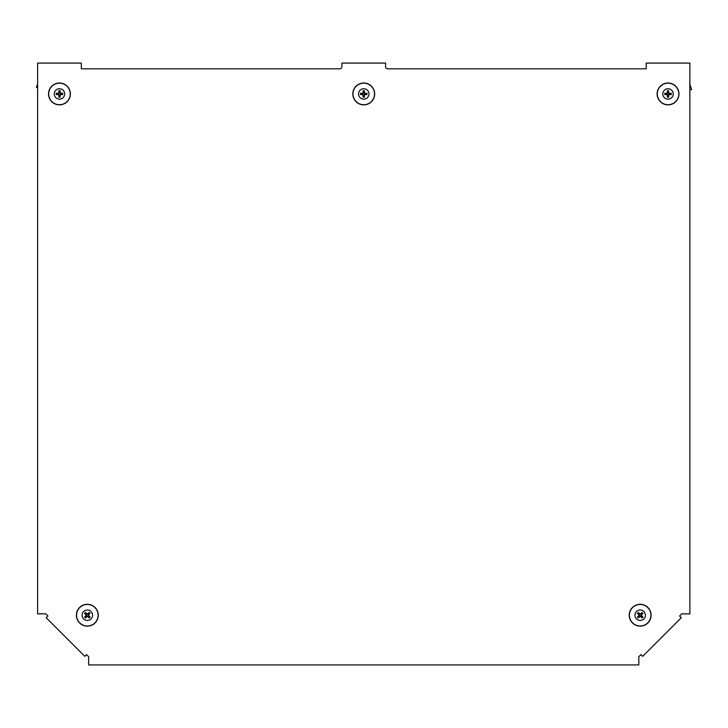 <?xml version="1.0" encoding="UTF-8"?>
<svg xmlns="http://www.w3.org/2000/svg" width="728" height="728" viewBox="0 0 728 728"><rect width="100%" height="100%" fill="white"/><g stroke="black" fill="none" stroke-linecap="round" stroke-linejoin="round"><path stroke-width="1.09" d="M47.93 615.988L45.809 613.859L37.619 613.859L37.619 63.081L81.308 63.081L81.308 68.814L339.721 68.814A2.184 2.184 0 0 0 341.905 66.63L341.905 63.081L385.594 63.081L385.594 66.63A2.184 2.184 0 0 0 387.778 68.814L646.191 68.814L646.191 63.081L689.88 63.081L689.88 613.859L681.69 613.859L679.57 615.988L681.308 617.726L642.688 656.337L640.949 654.609L638.82 656.729L638.82 664.919L88.67 664.919L88.67 656.729L86.55 654.609L84.812 656.337L46.192 617.726L47.93 615.988M37.619 83.975L36.4 87.251L37.619 87.569M36.4 87.251L37.619 87.779M54.254 93.939A5.214 5.214 0 0 1 59.459 88.725A5.214 5.214 0 0 1 64.674 93.939A5.214 5.214 0 0 1 59.459 99.145A5.214 5.214 0 0 1 54.254 93.939M70.388 93.939A10.92 10.92 0 0 0 59.459 83.01A10.92 10.92 0 0 0 48.539 93.939A10.92 10.92 0 0 0 59.459 104.859A10.92 10.92 0 0 0 70.388 93.939M62.672 94.613L60.606 94.504A1.274 1.274 0 0 0 60.606 93.366L62.672 93.266A3.276 3.276 0 0 1 62.672 94.613L60.133 94.613L60.133 97.142A3.276 3.276 0 0 1 58.786 97.142L58.786 94.613L56.256 94.613A3.276 3.276 0 0 1 56.256 93.266L58.786 93.266L58.786 90.727A3.276 3.276 0 0 1 60.133 90.727L60.133 93.266L62.672 93.266M60.606 94.504L60.024 94.494L60.133 97.142M58.786 97.142L58.895 95.086A1.274 1.274 0 0 0 60.033 95.086M58.895 95.086L58.313 94.504A1.274 1.274 0 0 1 58.313 93.366L58.904 93.375L58.786 90.727M58.313 94.504L56.256 94.613M60.133 93.266L60.606 93.366M60.133 90.727L60.024 93.375M56.256 93.266L58.313 93.366M60.033 92.793A1.274 1.274 0 0 0 58.895 92.793M91.009 618.9A5.214 5.214 0 0 1 83.638 618.9A5.214 5.214 0 0 1 83.638 611.529A5.214 5.214 0 0 1 91.009 611.529A5.214 5.214 0 0 1 91.009 618.9M79.598 607.489A10.92 10.92 0 0 0 79.598 622.94A10.92 10.92 0 0 0 95.05 622.94A10.92 10.92 0 0 0 95.05 607.489A10.92 10.92 0 0 0 79.598 607.489M85.531 612.466L86.914 614.004A1.274 1.274 0 0 0 86.113 614.805L84.575 613.422A3.276 3.276 0 0 1 85.531 612.466L87.324 614.268L89.116 612.466A3.276 3.276 0 0 1 90.063 613.422L88.27 615.215L90.063 617.007A3.276 3.276 0 0 1 89.116 617.954L87.324 616.161L85.531 617.954A3.276 3.276 0 0 1 84.575 617.007L86.368 615.215L84.575 613.422M86.914 614.004L87.324 614.423L89.116 612.466M90.063 613.422L88.534 614.805A1.274 1.274 0 0 0 87.733 614.004M88.534 614.805L88.534 615.624A1.274 1.274 0 0 1 87.733 616.425L87.324 616.006L85.531 617.954M88.534 615.624L90.063 617.007M84.575 617.007L86.532 615.215M89.116 617.954L87.733 616.425M86.113 615.624A1.274 1.274 0 0 0 86.914 616.425M358.54 93.939A5.214 5.214 0 0 1 363.745 88.725A5.214 5.214 0 0 1 368.959 93.939A5.214 5.214 0 0 1 363.745 99.145A5.214 5.214 0 0 1 358.54 93.939M374.674 93.939A10.92 10.92 0 0 0 363.745 83.01A10.92 10.92 0 0 0 352.825 93.939A10.92 10.92 0 0 0 363.745 104.859A10.92 10.92 0 0 0 374.674 93.939M366.958 94.613L364.892 94.504A1.274 1.274 0 0 0 364.892 93.366L366.958 93.266A3.276 3.276 0 0 1 366.958 94.613L364.419 94.613L364.419 97.142A3.276 3.276 0 0 1 363.081 97.142L363.081 94.613L360.542 94.613A3.276 3.276 0 0 1 360.542 93.266L363.081 93.266L363.081 90.727A3.276 3.276 0 0 1 364.419 90.727L364.419 93.266L366.958 93.266M364.892 94.504L364.309 94.494L364.419 97.142M363.081 97.142L363.181 95.086A1.274 1.274 0 0 0 364.319 95.086M363.181 95.086L362.608 94.504A1.274 1.274 0 0 1 362.608 93.366L363.19 93.375L363.081 90.727M362.608 94.504L360.542 94.613M364.419 93.266L364.892 93.366M364.419 90.727L364.309 93.375M360.542 93.266L362.608 93.366M364.319 92.793A1.274 1.274 0 0 0 363.181 92.793M689.88 89.99L691.6 89.544L689.562 83.392M662.826 93.939A5.214 5.214 0 0 1 668.04 88.725A5.214 5.214 0 0 1 673.245 93.939A5.214 5.214 0 0 1 668.04 99.145A5.214 5.214 0 0 1 662.826 93.939M678.96 93.939A10.92 10.92 0 0 0 668.04 83.01A10.92 10.92 0 0 0 657.111 93.939A10.92 10.92 0 0 0 668.04 104.859A10.92 10.92 0 0 0 678.96 93.939A10.893 10.893 0 0 0 668.04 83.047A10.893 10.893 0 0 0 657.138 93.939A10.893 10.893 0 0 0 668.04 104.832A10.893 10.893 0 0 0 678.933 93.939M671.243 94.613L669.178 94.504A1.274 1.274 0 0 0 669.178 93.366L671.243 93.266A3.276 3.276 0 0 1 671.243 94.613L668.704 94.613L668.704 97.142A3.276 3.276 0 0 1 667.367 97.142L667.367 94.613L664.828 94.613A3.276 3.276 0 0 1 664.828 93.266L667.367 93.266L667.367 90.727A3.276 3.276 0 0 1 668.704 90.727L668.704 93.266L671.243 93.266M669.178 94.504L668.595 94.494L668.704 97.142M667.367 97.142L667.467 95.086A1.274 1.274 0 0 0 668.604 95.086M667.467 95.086L666.894 94.504A1.274 1.274 0 0 1 666.894 93.366L667.476 93.375L667.367 90.727M666.894 94.504L664.828 94.613M668.704 93.266L669.178 93.366M668.704 90.727L668.595 93.375M664.828 93.266L666.894 93.366M668.604 92.793A1.274 1.274 0 0 0 667.467 92.793M643.861 611.529A5.214 5.214 0 0 1 643.861 618.9A5.214 5.214 0 0 1 636.49 618.9A5.214 5.214 0 0 1 636.49 611.529A5.214 5.214 0 0 1 643.861 611.529M632.45 622.94A10.92 10.92 0 0 0 647.902 622.94A10.92 10.92 0 0 0 647.902 607.489A10.92 10.92 0 0 0 632.45 607.489A10.92 10.92 0 0 0 632.45 622.94M637.437 617.007L638.966 615.624A1.274 1.274 0 0 0 639.766 616.425L638.383 617.954A3.276 3.276 0 0 1 637.437 617.007L639.23 615.215L637.437 613.422A3.276 3.276 0 0 1 638.383 612.466L640.176 614.268L641.969 612.466A3.276 3.276 0 0 1 642.915 613.422L641.122 615.215L642.915 617.007A3.276 3.276 0 0 1 641.969 617.954L640.176 616.161L638.383 617.954M638.966 615.624L639.384 615.215L637.437 613.422M638.383 612.466L639.766 614.004A1.274 1.274 0 0 0 638.966 614.805M639.766 614.004L640.585 614.004A1.274 1.274 0 0 1 641.386 614.805L640.968 615.215L642.915 617.007M640.585 614.004L641.969 612.466M641.969 617.954L640.176 616.006M642.915 613.422L641.386 614.805M640.585 616.425A1.274 1.274 0 0 0 641.386 615.624M70.234 93.939A10.774 10.774 0 0 0 59.459 83.165A10.774 10.774 0 0 0 48.685 93.939A10.774 10.774 0 0 0 59.459 104.714A10.774 10.774 0 0 0 70.234 93.939M70.352 93.939A10.893 10.893 0 0 0 59.459 83.047A10.893 10.893 0 0 0 48.567 93.939A10.893 10.893 0 0 0 59.459 104.832A10.893 10.893 0 0 0 70.352 93.939M79.707 607.598A10.774 10.774 0 0 0 79.707 622.831A10.774 10.774 0 0 0 94.94 622.831A10.774 10.774 0 0 0 94.94 607.598A10.774 10.774 0 0 0 79.707 607.598M79.616 607.507A10.893 10.893 0 0 0 79.616 622.913A10.893 10.893 0 0 0 95.022 622.913A10.893 10.893 0 0 0 95.022 607.507A10.893 10.893 0 0 0 79.616 607.507M374.52 93.939A10.774 10.774 0 0 0 363.745 83.165A10.774 10.774 0 0 0 352.98 93.939A10.774 10.774 0 0 0 363.745 104.714A10.774 10.774 0 0 0 374.52 93.939M374.647 93.939A10.893 10.893 0 0 0 363.745 83.047A10.893 10.893 0 0 0 352.853 93.939A10.893 10.893 0 0 0 363.745 104.832A10.893 10.893 0 0 0 374.647 93.939M678.805 93.939A10.774 10.774 0 0 0 668.04 83.165A10.774 10.774 0 0 0 657.266 93.939A10.774 10.774 0 0 0 668.04 104.714A10.774 10.774 0 0 0 678.805 93.939M632.559 622.831A10.774 10.774 0 0 0 647.793 622.831A10.774 10.774 0 0 0 647.793 607.598A10.774 10.774 0 0 0 632.559 607.598A10.774 10.774 0 0 0 632.559 622.831M632.468 622.913A10.893 10.893 0 0 0 647.875 622.913A10.893 10.893 0 0 0 647.875 607.507A10.893 10.893 0 0 0 632.468 607.507A10.893 10.893 0 0 0 632.468 622.913"/></g></svg>
